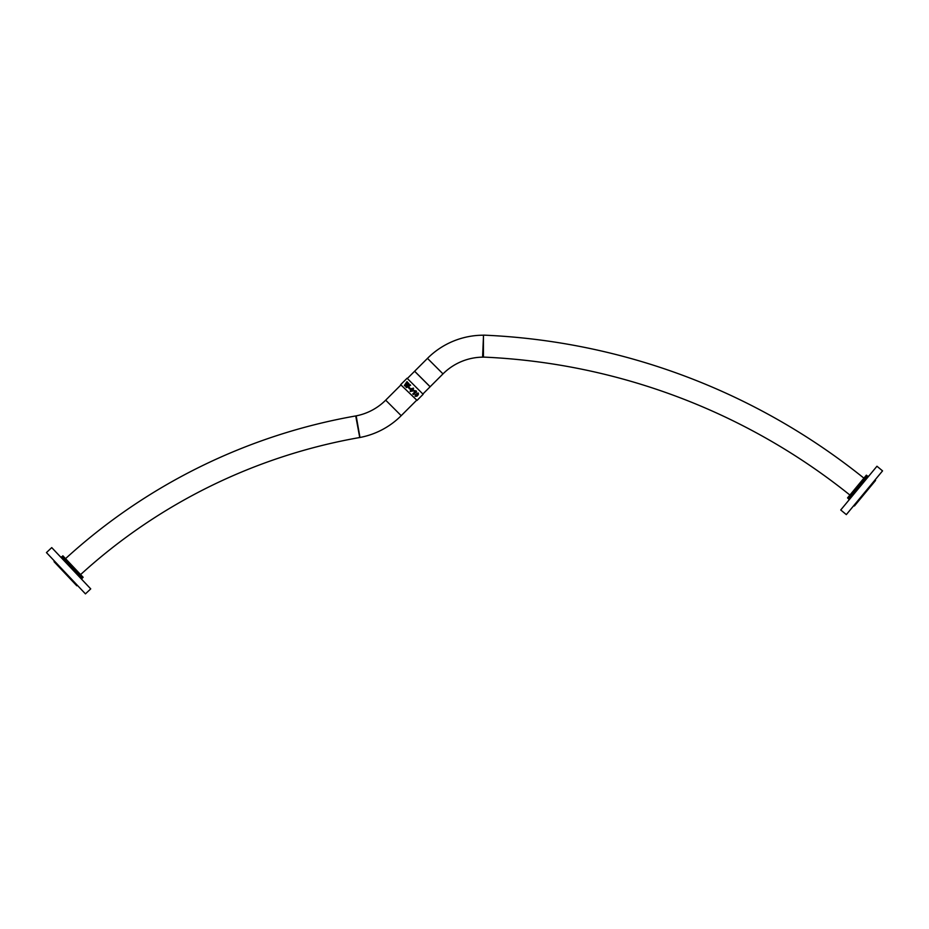 <?xml version="1.0" encoding="UTF-8"?>
<svg xmlns="http://www.w3.org/2000/svg" width="929" height="929" viewBox="0 0 929 929"><rect width="100%" height="100%" fill="white"/><g stroke="black" fill="none" stroke-linecap="round" stroke-linejoin="round"><path stroke-width="1.39" d="M482.592 357.05L483.521 335.125A651.496 651.496 0 0 1 863.9 478.145M483.428 357.084A629.56 629.56 0 0 1 849.907 495.052M65.541 558.643A578.813 578.813 0 0 1 355.726 415.948A57.168 57.168 0 0 0 385.686 400.167L401.2 415.681A79.116 79.116 0 0 1 359.964 437.478A556.877 556.877 0 0 0 80.602 574.587M356.179 415.878L359.964 437.489M82.298 579.963A1.359 1.359 0 0 1 82.356 578.035L83.145 577.292L62.87 555.821L62.08 556.576L82.356 578.035M60.153 556.517A1.359 1.359 0 0 0 62.08 556.576M77.328 585.282L76.805 585.781L54.033 561.673L54.556 561.174M90.728 588.881L51.734 547.599L46.45 552.592L85.445 593.875L90.728 588.881M869.126 475.683A1.359 1.359 0 0 1 867.21 475.869L866.374 475.172L847.538 497.909L848.374 498.606L867.21 475.869M848.56 500.534A1.359 1.359 0 0 0 848.374 498.606M875.013 479.979L875.571 480.444L854.425 505.98L853.867 505.515M876.953 466.242L840.733 509.975L846.331 514.608L882.55 470.875L876.953 466.242M865.004 493.206L860.045 499.187M422.869 394.024L430.115 386.778L414.601 371.263L427.479 358.373A79.116 79.116 0 0 1 483.428 335.206L483.428 357.142A57.168 57.168 0 0 0 442.994 373.888L430.15 386.743L414.636 371.228L407.355 378.509M416.447 400.445L401.2 415.681M400.933 384.931L385.686 400.167M359.744 437.524L355.726 415.948M417.04 400.399L423.136 394.291L407.088 378.242L400.666 384.664L417.04 400.399M405.903 386.987L407.785 384.06L404.893 385.976L404.382 385.465L406.972 381.633L407.425 382.074L405.439 384.92L408.33 382.992L408.876 383.538L407.007 386.499L409.968 384.629L410.606 385.256L406.507 387.59L405.903 386.987M409.77 389.03L408.516 387.776L409.05 387.242L410.316 388.496L409.77 389.03L408.493 387.753L409.039 387.219L410.316 388.496M410.304 391.469L410.792 388.763L413.51 388.264L413.01 390.981L410.119 391.26M413.3 388.078L412.999 390.97L410.293 391.469L410.792 388.763L413.51 388.252M415.995 390.842L416.552 391.399L413.44 394.511L412.813 393.896L415.193 391.515L413.997 391.121L414.578 390.528L416.529 391.364L413.405 394.488L412.813 393.896M415.24 394.337L415.669 395.8L416.506 395.696L416.401 394.674L417.841 393.629L416.54 393.188L418.364 393.106L418.317 394.697L416.924 396.195L415.147 396.323L415.24 394.337L415.669 395.8M417.841 393.629L416.54 393.188M418.317 393.072L418.271 394.651L416.877 396.149L415.112 396.288M413.986 391.097L415.193 391.515M410.723 390.656L412.348 390.308L412.964 388.81L410.723 390.656M406.507 387.59L405.938 387.021L407.785 384.06M407.041 386.534L409.991 384.652L410.606 385.256M405.439 384.92L408.377 383.027L408.876 383.538M404.893 385.976L404.429 385.512L407.425 382.074M427.479 358.373L442.994 373.888"/></g></svg>
